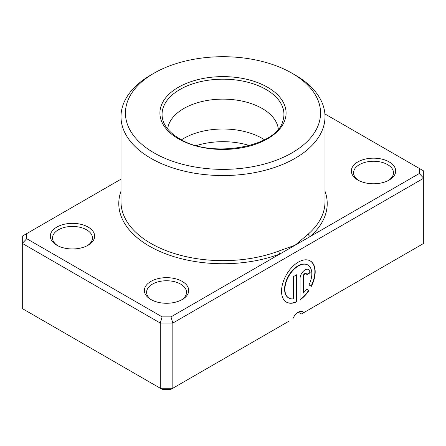 <?xml version="1.0" encoding="UTF-8"?>
<svg xmlns="http://www.w3.org/2000/svg" width="446" height="446" viewBox="0 0 446 446"><rect width="100%" height="100%" fill="white"/><g stroke="black" fill="none" stroke-linecap="round" stroke-linejoin="round"><path stroke-width="0.67" d="M278.315 129.006A55.438 32.006 0 0 0 262.198 108.506A55.438 32.006 0 0 0 203.504 101.181A55.438 32.006 0 0 0 167.685 129.006M121 179.169L26.732 233.593L26.732 238.71L162.121 316.872L170.985 316.872L280.004 253.936A2.219 0.992 69.3 0 1 278.795 251.053L295.129 245.205L308.392 233.96A102 58.889 0 0 0 325 201.754L325 116.657A102 58.889 180 0 1 262.036 171.063A102 58.889 180 0 1 150.876 158.297A102 58.889 180 0 1 121 116.657A102 58.889 180 0 1 150.871 75.012L154.009 73.205A97.568 56.33 0 0 0 154.009 152.867A97.568 56.33 0 0 0 291.991 152.867A97.568 56.33 0 0 0 291.991 73.205L295.129 75.012A102 58.889 180 0 1 325 116.657M288.69 297.934A19.039 10.994 -60 0 1 288.529 297.844A19.039 10.994 -60 0 1 285.613 282.586A19.039 10.994 -60 0 1 298.051 265.81A19.039 10.994 -60 0 1 307.573 264.863A19.039 10.994 -60 0 1 307.729 264.957M309 284.927A19.039 10.994 120 0 0 307.885 265.047A19.039 10.994 120 0 0 298.363 265.989A19.039 10.994 120 0 0 285.925 282.77A19.039 10.994 120 0 0 288.846 298.023A19.039 10.994 120 0 0 293.317 298.865L293.317 276.676L296.679 274.736L296.679 301.842A23.8 13.742 -60 0 1 286.466 302.148A23.8 13.742 -60 0 1 282.814 283.076A23.8 13.742 -60 0 1 298.363 262.103A23.8 13.742 -60 0 1 310.265 260.927A23.8 13.742 -60 0 1 311.397 286.31L309 284.927M286.31 302.053A23.8 13.742 120 0 0 296.367 301.663L296.679 301.842M300.047 278.622A7.142 4.12 -60 0 1 305.097 269.875A7.142 4.12 -60 0 1 308.665 269.523A7.142 4.12 -60 0 1 310.143 272.79L306.781 274.736A2.381 1.371 120 0 0 306.285 273.643A2.381 1.371 120 0 0 305.097 273.76A2.381 1.371 120 0 0 303.414 276.676L303.414 293.033A19.039 10.994 120 0 0 306.619 289.053L309.017 290.435A23.8 13.742 -60 0 1 300.047 299.902L300.047 278.622M303.414 293.033L303.102 292.849L303.102 276.498A2.381 1.371 -60 0 1 304.78 273.582A2.381 1.371 -60 0 1 305.973 273.465A2.381 1.371 -60 0 1 306.118 273.571M357.843 180.022L357.843 180.022A22.172 12.8 180 0 1 357.848 161.92A22.172 12.8 180 0 1 389.207 161.92A22.172 12.8 180 0 1 389.207 180.022A22.172 12.8 180 0 1 357.843 180.022M388.382 180.479A19.958 11.524 0 0 0 393.483 172.78A19.958 11.524 0 0 0 387.635 164.635A19.958 11.524 0 0 0 365.887 162.138A19.958 11.524 0 0 0 353.567 172.78A19.958 11.524 0 0 0 358.668 180.479M150.871 299.517L150.871 299.517A22.172 12.8 180 0 1 150.876 281.415A22.172 12.8 180 0 1 182.236 281.415A22.172 12.8 180 0 1 182.236 299.517A22.172 12.8 180 0 1 150.871 299.517M181.41 299.974A19.958 11.524 0 0 0 186.512 292.275A19.958 11.524 0 0 0 180.663 284.13A19.958 11.524 0 0 0 158.915 281.632A19.958 11.524 0 0 0 146.595 292.275A19.958 11.524 0 0 0 151.696 299.974M56.793 245.205L56.793 245.205A22.172 12.8 180 0 1 56.798 227.098A22.172 12.8 180 0 1 88.157 227.098A22.172 12.8 180 0 1 88.157 245.205A22.172 12.8 180 0 1 56.793 245.205M87.332 245.657A19.958 11.524 0 0 0 92.434 237.963A19.958 11.524 0 0 0 86.585 229.813A19.958 11.524 0 0 0 64.837 227.315A19.958 11.524 0 0 0 52.517 237.963A19.958 11.524 0 0 0 57.618 245.657M196.463 145.586A55.438 32.006 180 0 1 249.537 145.586M181.516 139.782A55.438 32.006 180 0 1 191.055 134.854A55.438 32.006 180 0 1 254.945 134.854A55.438 32.006 180 0 1 262.198 138.383A55.438 32.006 180 0 1 264.484 139.782M292.832 318.951A8.87 5.123 -60 0 1 302.695 311.754A8.87 5.123 -60 0 1 303.693 312.679L423.7 243.393L423.7 178.216L172.825 323.055L172.825 388.237L288.852 321.248M303.693 312.679L301.396 314.006L298.262 312.194M26.732 238.71L22.3 243.393L22.3 308.571L160.281 388.237L172.825 388.237L170.985 389.297L162.121 389.297L160.281 388.237L160.281 323.055L22.3 243.393L22.3 236.151L26.732 233.593M170.985 316.872L172.825 323.055L160.281 323.055L162.121 316.872M419.268 168.41L423.7 170.974L423.7 178.216L419.268 173.533L419.268 168.41L324.894 113.925M121 191.217A104.219 60.171 180 0 0 149.304 246.108A104.219 60.171 180 0 0 280.004 253.936L419.268 173.533M295.129 75.012L291.991 73.205A97.568 56.33 0 0 0 154.009 73.205M306.748 274.39L309.831 272.612L310.143 272.79M309.831 272.612A7.142 4.12 120 0 0 308.504 269.44M300.047 299.5A23.8 13.742 120 0 0 308.699 290.251L309.017 290.435M308.699 290.251L306.619 289.053M311.079 286.131A23.8 13.742 120 0 0 310.104 260.838M296.367 301.663L296.367 274.914M325 191.217A104.219 60.171 180 0 1 310.249 236.475A2.219 1.516 48.5 0 1 308.392 233.96M267.606 87.282A63.081 36.416 180 0 1 267.606 138.784A63.081 36.416 180 0 1 178.394 138.784A63.081 36.416 180 0 1 178.394 87.282A63.081 36.416 180 0 1 267.606 87.282M282.831 121.044A60.935 35.184 0 0 0 266.089 89.501A60.935 35.184 0 0 0 194.428 83.302A60.935 35.184 0 0 0 163.169 121.044C165.405 127.684 170.851 133.56 179.504 138.678C211.075 159.083 277.05 146.851 282.831 121.044M121 116.657L121 201.754A102 58.889 0 0 0 150.871 243.393A102 58.889 0 0 0 278.795 251.053M303.102 276.498L303.414 276.676M307.573 264.863L307.885 265.047M305.973 273.465L306.285 273.643M288.529 297.844L288.846 298.023"/></g></svg>
